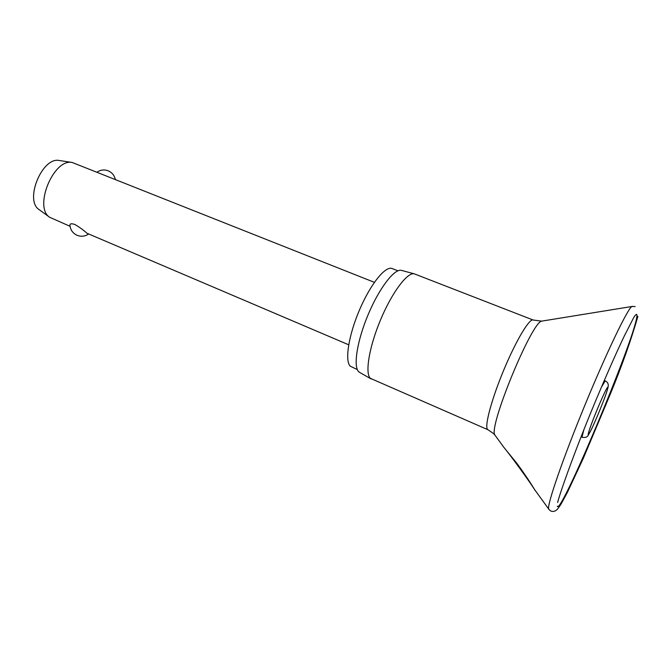 <?xml version="1.0" encoding="UTF-8"?>
<svg xmlns="http://www.w3.org/2000/svg" width="672" height="672" viewBox="0 0 672 672"><rect width="100%" height="100%" fill="white"/><g stroke="black" fill="none" stroke-linecap="round" stroke-linejoin="round"><path stroke-width="1.01" d="M535.164 490.535L535.172 490.568C531.476 484.134 509.813 454.255 502.975 446.267L517.213 463.772C524.454 473.743 530.275 482.387 534.685 489.712L535.164 490.535M487.981 429.752L487.343 429.148C484.604 425.141 492.106 397.732 504.252 368.886C516.356 340.007 529.519 318.167 533.14 320.015L414.305 273.848C407.501 271.916 392.179 292.152 380.738 319.393C369.23 346.601 364.812 373.237 370.331 378.319L487.981 429.752L493.66 433.658L495.407 435.758M401.663 270.446L401.402 270.371C394.481 268.414 379.361 287.944 368.273 314.328C357.109 340.67 353.069 366.61 358.697 371.708L359.696 372.439M397.942 270.816L392.129 268.548C385.535 265.6 370.608 283.928 359.621 309.649C348.558 335.32 344.593 361.099 350.314 366.215L357.311 369.558M374.388 282.341L72.156 162.464C53.567 158.365 33.524 207.085 49.619 217.249L70.064 226.313M69.955 225.053L69.947 224.692C70.3 223.541 71.988 223.499 75.004 224.549C80.01 227.556 83.975 230.446 86.898 233.218L348.692 344.795M97.171 172.074L97.18 172.066C100.573 169.806 104.219 169.378 108.116 170.789C111.947 172.435 114.332 175.266 115.29 179.264M59.707 160.566L59.153 160.482C42.202 156.786 24.343 200.206 38.984 209.513L39.32 209.765M632.612 306.323L631.873 306.499C627.623 308.784 606.665 352.237 584.791 405.426C562.901 458.615 547.21 504.227 548.612 508.847L548.932 509.452M557.315 506.243C560.389 516.18 632.117 345.29 636.661 317.873C637.501 313.421 636.552 313.253 633.822 317.369L624.347 335.924C616.115 353.161 606.396 375.169 595.199 401.94C576.038 447.686 560.045 492.475 557.642 502.496M583.75 430.08L582.002 437.27C585.446 437.951 587.639 437.052 588.58 434.582M588.109 434.608C588.689 435.364 591.914 428.845 597.794 415.061C603.658 400.94 607.06 391.709 608.009 387.366C607.715 385.904 604.514 392.305 598.408 406.552C592.192 421.537 588.764 430.886 588.109 434.608M604.271 380.47L605.22 380.848L601.398 387.181M542.64 320.981L541.64 321.14C531.594 322.106 488.359 427.182 494.819 434.944L503.076 446.284M635.149 306.55L631.873 306.499L541.64 321.14L533.14 320.015M534.685 489.712L549.259 509.804L550.981 511.115C553.266 511.938 555.475 511.241 557.609 509.023L560.734 504.664L567.42 492.349L583.489 457.909L610.361 394.002C621.894 365.963 631.067 340.091 637.888 316.394M359.461 372.305L371.078 378.924M581.062 436.867L582.002 437.27M69.947 224.692C70.182 229.589 72.551 233.117 77.036 235.284C81.068 236.846 84.874 236.46 88.435 234.125M38.984 209.513L49.619 217.249M59.153 160.482L72.156 162.464M608 387.383C608.782 384.334 607.849 382.15 605.22 380.848M401.402 270.371L414.305 273.848"/></g></svg>

